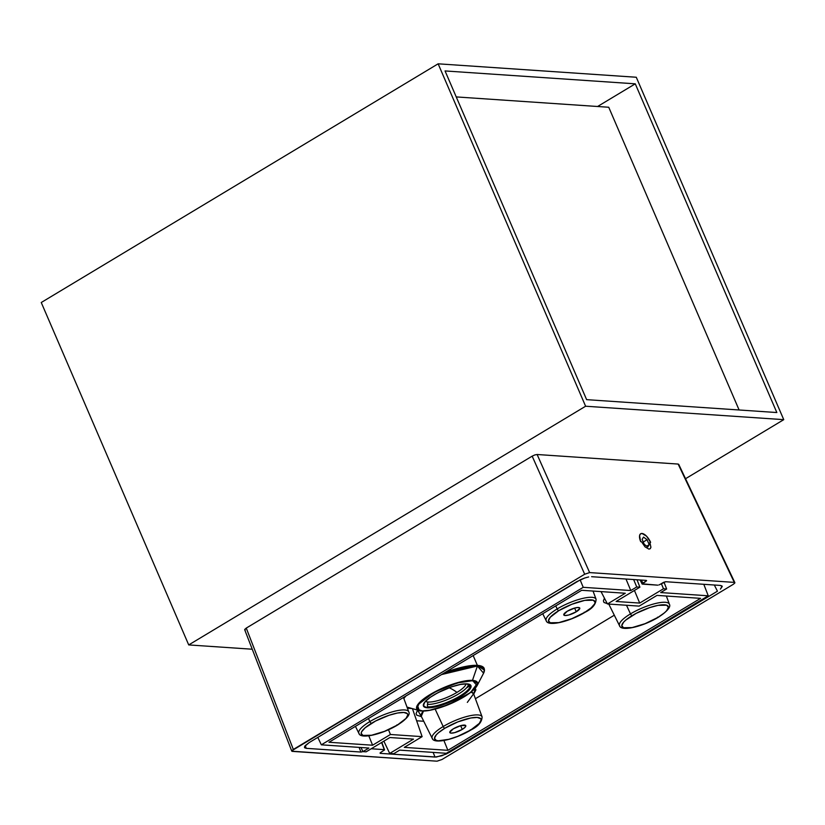 <?xml version="1.0" encoding="UTF-8"?>
<svg xmlns="http://www.w3.org/2000/svg" width="825" height="825" viewBox="0 0 825 825"><rect width="100%" height="100%" fill="white"/><g stroke="black" fill="none" stroke-linecap="round" stroke-linejoin="round"><path stroke-width="1.24" d="M438.137 63.814L636.281 77.251L783.75 419.657L585.606 406.23L438.137 63.814L636.281 77.251L783.75 419.657L685.544 478.717L783.75 419.657L585.606 406.23L438.137 63.814L41.25 302.507L438.137 63.814M635.271 83.83L445.046 70.94L586.616 399.651L776.841 412.541L635.271 83.83L597.578 106.497L635.271 83.83L776.841 412.541L586.616 399.651L445.046 70.94L635.271 83.83M252.244 649.223L188.719 644.923L41.25 302.507L188.719 644.923L585.606 406.23L188.719 644.923L252.244 649.223M456.235 96.917L608.737 107.25L739.107 409.984M292.349 751.379L436.992 761.186L441.952 759.526L436.992 761.186L291.813 751.193L292.349 751.379L291.813 750.76L293.339 749.451L246.263 628.093L244.747 629.403L245.273 630.022M678.666 464.681L734.291 582.388L589.638 572.581L537.116 454.503L678.14 464.062L734.291 582.388L589.638 572.581L584.688 574.231L589.638 572.581L537.116 454.503L534.847 454.926L532.166 456.153L584.688 574.231L293.339 749.451L246.263 628.093L532.166 456.153L584.688 574.231L291.813 750.76M641.499 541.747L645.026 546.841L648.924 549.12L650.265 548.687L650.915 547.243L649.822 542.303M734.817 583.007L733.301 584.306L734.817 583.007L734.291 582.388M441.952 759.526L733.301 584.306L441.952 759.526M646.357 580.408L591.618 576.696L646.357 580.408L645.862 581.367L645.346 580.346L645.862 581.367L642.118 584.028M588.658 576.953L584.801 577.985L588.658 576.953M580.625 579.635L584.801 577.985L576.768 581.656L309.189 742.572L580.625 579.635M304.631 747.77L304.631 746.481L304.631 747.77L306.219 748.337L360.958 752.049L306.219 748.337L305.25 745.614L309.189 742.572L304.631 746.481L305.24 745.614L306.219 748.337L304.477 747.512M360.958 752.049L359.102 747.388L360.958 752.049L362.093 751.833L360.958 752.049M363.433 751.214L362.093 751.833L363.433 751.214M384.254 749.647L371.219 748.76L384.254 749.647L381.614 742.5L384.522 749.956L380.779 752.39L384.522 749.956M658.876 584.946L660.217 584.337L658.876 584.946M663.197 582.543L660.217 584.337L665.672 581.718L720.411 585.43L665.672 581.718L663.197 582.543M717.441 591.195L714.326 585.018L717.441 591.195L449.873 752.111L717.441 591.195M722.009 585.987L720.411 585.43L722.215 586.554L720.4 589.112L722.123 586.163M449.563 751.369L449.873 752.111L441.829 755.783L435.022 757.061L433.115 752.4L435.022 757.061L380.284 753.359L436.353 757.041L446.005 754.132L449.873 752.111L449.563 751.369M380.284 753.359L380.779 752.39L380.016 753.05M646.614 580.717L642.881 583.162L641.345 580.068L642.881 583.162L642.386 584.121L657.742 585.162L642.118 583.811M669.013 603.601A27.153 7.167 156.7 0 0 630.475 613.903A1.928 0.856 59 0 0 632.167 615.594A25.224 6.652 -23.3 0 1 664.496 604.808A25.224 6.652 -23.3 0 1 658.03 617.347L664.465 612.82L666.631 610.717L668.415 607.262L666.652 605.199L658.072 605.354L649.677 607.602L636.199 613.336L625.732 620.122L623.566 622.225L621.782 625.68L623.545 627.743L632.125 627.588L645.067 623.679L658.03 617.347A1.928 0.856 59 0 0 658.298 617.286A1.928 0.856 -121 0 1 658.03 617.347A25.224 6.652 -23.3 0 1 625.701 628.134A25.224 6.652 -23.3 0 1 632.167 615.594A1.928 0.856 -121 0 1 630.475 613.903L626.505 605.261L630.475 613.903A27.153 7.167 -23.3 0 1 669.374 604.199L666.373 596.032M608.582 603.683L619.503 625.68A27.153 7.167 -23.3 0 1 630.475 613.903A27.153 7.167 156.7 0 0 619.905 626.227M408.406 711.274A27.153 7.167 156.7 0 0 369.868 721.576A1.928 0.856 59 0 0 371.559 723.267A25.224 6.652 -23.3 0 1 403.889 712.47A25.224 6.652 -23.3 0 1 397.423 725.02L406.013 718.389L407.798 714.924L407.364 713.697L403.889 712.47L397.464 713.027L389.06 715.275L375.592 721.009L365.114 727.794L361.628 731.775L361.175 733.353L362.938 735.415L371.508 735.261L384.46 731.352L397.423 725.02A1.928 0.856 59 0 0 397.691 724.958A1.928 0.856 -121 0 1 397.423 725.02A25.224 6.652 -23.3 0 1 365.083 735.807A25.224 6.652 -23.3 0 1 371.559 723.267A1.928 0.856 -121 0 1 369.868 721.576L368.466 718.523L369.868 721.576A27.153 7.167 -23.3 0 1 408.767 711.872L403.466 697.476M355.431 726.371L358.896 733.353A27.153 7.167 -23.3 0 1 369.868 721.576A27.153 7.167 156.7 0 0 359.298 733.899M421.472 716.698L417.584 710.098L416.109 713.532L416.677 715.11L421.472 716.698M421.142 715.956L421.286 716.327A28.483 7.518 156.7 0 1 423.483 711.026L421.286 716.327L432.207 738.323A27.153 7.167 -23.3 0 1 443.18 726.547L435.177 709.149L443.18 726.547A1.928 0.856 59 0 0 444.871 728.238A25.224 6.652 -23.3 0 1 477.201 717.441A25.224 6.652 -23.3 0 1 470.735 729.991A1.928 0.856 59 0 0 471.003 729.929L470.26 729.816M481.718 716.244A27.153 7.167 156.7 0 0 443.18 726.547A27.153 7.167 156.7 0 0 432.609 738.87M462.258 729.413A8.693 2.3 -23.3 0 1 449.811 732.548A8.693 2.3 -23.3 0 1 453.348 728.805A8.693 2.3 -23.3 0 1 465.785 725.67A8.693 2.3 -23.3 0 1 462.258 729.413L460.649 725.66L462.258 729.413L454.719 732.621L451.11 733.136L449.759 732.291L453.348 728.805L460.886 725.598L465.692 725.515L465.228 727.124L462.258 729.413M542.726 613.728L546.191 620.709A27.153 7.167 -23.3 0 1 557.164 608.933L555.761 605.89L557.164 608.933A1.928 0.856 59 0 0 558.855 610.624A25.224 6.652 -23.3 0 1 591.185 599.837A25.224 6.652 -23.3 0 1 584.719 612.377A1.928 0.856 59 0 0 584.987 612.315L584.244 612.202M595.702 598.63A27.153 7.167 156.7 0 0 557.164 608.933A27.153 7.167 156.7 0 0 546.593 621.256M576.242 611.799A8.693 2.3 -23.3 0 1 563.795 614.945A8.693 2.3 -23.3 0 1 567.322 611.201A8.693 2.3 -23.3 0 1 579.769 608.066A8.693 2.3 -23.3 0 1 576.242 611.799L574.623 608.056L576.242 611.799L568.703 615.017L565.094 615.522L563.743 614.677L567.322 611.201L574.87 607.984L578.469 607.478L579.82 608.324L576.242 611.799M601.023 591.597L607.458 603.972L625.288 593.247L581.697 590.288L329 742.263L372.591 745.222L368.796 735.817L372.591 745.222L390.431 734.487L388.503 729.723L390.431 734.487L372.591 745.222L329 742.263L581.697 590.288L625.288 593.247L607.458 603.972L639.158 606.117L656.999 595.392L700.59 598.352L447.882 750.327L404.291 747.368L422.132 736.643L390.431 734.487L422.132 736.643L412.438 708.644L422.132 736.643L404.291 747.368L447.882 750.327L443.922 740.51L447.882 750.327L700.59 598.352L656.999 595.392L639.158 606.117L607.458 603.972L601.023 591.597M366.104 751.833L362.948 751.627L360.989 747.512L362.948 751.627L368.888 748.048L321.338 744.82L317.811 737.395L321.338 744.82L583.234 587.317L580.13 579.872L583.234 587.317L630.785 590.535L625.989 579.026L630.785 590.535L636.735 586.967L633.641 579.552L636.735 586.967L639.891 587.173L637.024 579.779L639.891 587.173L616.11 601.477L639.705 603.075L634.435 590.463L639.705 603.075L663.486 588.772L661.351 583.657L663.486 588.772L666.641 588.988L663.991 582.141L666.641 588.988L660.701 592.567L708.252 595.794L703.797 584.306L708.252 595.794L446.356 753.297L399.692 750.131L393.752 753.71L389.689 753.431L383.862 741.149L389.689 753.431L413.48 739.128L389.885 737.529L366.104 751.833L389.885 737.529L413.48 739.128L389.689 753.431L393.752 753.71L399.692 750.131L446.356 753.297L708.252 595.794L660.701 592.567L666.641 588.988L663.486 588.772L639.705 603.075L616.11 601.477L639.891 587.173L636.735 586.967L630.785 590.535L583.234 587.317L321.338 744.82L368.888 748.048L362.948 751.627L366.104 751.833M412.046 708.531L407.416 708.221L412.046 708.531M423.73 721.256L416.646 720.782L423.73 721.256M614.295 615.202L475.417 698.723L614.295 615.202M584.719 612.377L591.154 607.85L594.65 603.869L595.093 602.291L593.33 600.229L584.76 600.383L571.808 604.292L558.855 610.624L550.254 617.255L548.47 620.72L550.234 622.772L558.803 622.617L571.756 618.709L584.719 612.377A25.224 6.652 -23.3 0 1 552.379 623.164A25.224 6.652 -23.3 0 1 558.855 610.624A1.928 0.856 -121 0 1 557.164 608.933A27.153 7.167 -23.3 0 1 596.062 599.239C595.99 604.333 592.298 608.695 584.977 612.325A1.928 0.856 -121 0 1 584.719 612.377M471.003 729.929A1.928 0.856 -121 0 1 470.735 729.991L479.335 723.36L481.119 719.895L480.676 718.668L477.201 717.441L470.776 717.998L457.834 721.896L444.871 728.238L438.436 732.765L436.27 734.869L434.486 738.323L436.25 740.386L438.405 740.778L448.852 739.303L457.772 736.323L470.735 729.991A25.224 6.652 -23.3 0 1 438.405 740.778A25.224 6.652 -23.3 0 1 444.871 728.238A1.928 0.856 -121 0 1 443.18 726.547A27.153 7.167 -23.3 0 1 482.078 716.842C482.006 721.947 478.314 726.309 470.993 729.929C455.988 739.066 433.806 744.645 432.207 738.323M467.332 702.395L473.602 693.794A28.483 7.518 156.7 0 0 471.147 692.062L473.602 693.794L482.078 716.842M473.612 694.341L475.901 689.906L475.262 688.246L473.746 694.186M358.896 733.353C360.494 739.674 382.666 734.095 397.681 724.958L396.949 724.845M619.503 625.68C621.101 632.002 643.283 626.423 658.288 617.296L657.556 617.172M608.427 604.044L603.972 602.467L603.405 600.899L604.416 598.125L607.437 603.941M477.376 665.373A44.839 11.828 -23.3 0 1 484.182 668.384L477.376 665.373L444.819 672.612A44.839 11.828 -23.3 0 1 477.376 665.373A0.773 0.66 93.6 0 1 477.448 665.682A0.773 0.66 -86.4 0 0 477.376 665.373L473.158 655.566M470.033 685.121A44.839 11.828 -23.3 0 1 467.393 686.812L470.033 685.121M403.58 697.764A44.839 11.828 -23.3 0 1 404.085 697.104L403.58 697.764M403.703 698.105L404.9 696.62L403.703 698.105M443.19 673.592L477.448 665.682L484.502 670.158L477.448 665.682A0.773 0.66 93.6 0 1 477.397 666.002L483.594 673.19A44.571 11.767 156.7 0 0 477.397 666.002A0.773 0.66 -86.4 0 0 477.448 665.682L443.19 673.592M470.209 685.338L466.878 687.462L470.209 685.338M484.409 669.199L483.594 673.19L477.077 685.699L472.478 680.367A0.773 0.66 93.6 0 1 472.343 680.604C468.404 679.676 449.089 683.492 430.217 694.722C411.819 705.983 416.017 711.284 421.988 710.985A0.773 0.66 -86.4 0 0 422.225 710.903L430.557 710.17L441.416 707.242L458.803 699.817L468.538 693.938L475.035 688.349L477.283 683.904L476.685 682.327L472.158 680.769L458.607 682.718L447.088 686.586L435.569 691.855L425.834 697.733L419.337 703.323L417.089 707.778L417.687 709.356L422.225 710.903C416.295 711.202 412.129 705.942 430.382 694.774C449.089 683.636 468.239 679.852 472.158 680.769A0.773 0.66 -86.4 0 0 472.343 680.604A0.773 0.66 93.6 0 1 472.158 680.769C478.077 680.481 482.243 685.74 463.99 696.898C445.283 708.036 426.133 711.82 422.225 710.903A0.773 0.66 93.6 0 1 421.988 710.985L428.732 710.531L448.192 704.756L470.549 692.526L477.458 683.234L472.343 680.604L477.458 683.234L470.549 692.526L448.192 704.756L428.732 710.531L421.988 710.985A0.773 0.66 93.6 0 1 421.874 710.995A0.773 0.66 -86.4 0 0 421.988 710.985C416.017 711.284 411.819 705.983 430.217 694.722C449.089 683.492 468.404 679.676 472.343 680.604A0.773 0.66 -86.4 0 0 472.478 680.367L458.886 682.296L434.105 692.268L417.44 705.127L419.286 710.583L421.699 710.964M484.296 671.385L484.502 670.158M470.312 685.503L466.445 687.947A44.571 11.767 156.7 0 0 470.312 685.503M403.838 698.466L405.859 696.042A44.571 11.767 156.7 0 0 403.838 698.466M441.561 674.572L477.397 666.002A44.571 11.767 156.7 0 0 441.561 674.572M466.063 683.946A22.43 5.919 -23.3 0 1 456.968 692.392A22.43 5.919 -23.3 0 1 428.196 702.034A5.476 4.682 -86.4 0 0 427.463 704.385A5.476 4.682 93.6 0 1 428.196 702.034A22.43 5.919 -23.3 0 1 425.576 701.384M456.968 692.392A44.23 19.676 58.9 0 0 449.078 687.761A44.23 19.676 -121.1 0 1 456.968 692.392A22.43 5.919 156.7 0 1 428.196 702.034M468.414 684.049A24.224 6.394 -23.3 0 1 453.007 696.991A24.224 6.394 -23.3 0 1 427.463 704.385A24.224 6.394 156.7 0 0 448.924 698.888A24.224 6.394 156.7 0 0 467.198 687.07M470.116 685.977A25.08 6.621 -23.3 0 1 453.832 699.342A25.08 6.621 -23.3 0 1 427.701 706.85A5.476 4.682 93.6 0 1 427.463 704.385A5.476 4.682 -86.4 0 0 427.701 706.85A0.773 0.66 93.6 0 1 427.68 707.396A0.773 0.66 -86.4 0 0 427.701 706.85A25.08 6.621 -23.3 0 0 453.832 699.342A25.08 6.621 -23.3 0 0 470.116 685.977M424.999 702.034A25.338 6.683 156.7 0 0 427.68 707.396A25.338 6.683 156.7 0 0 457.782 697.888A25.338 6.683 156.7 0 0 469.085 684.472A25.338 6.683 -23.3 0 1 457.782 697.888A25.338 6.683 -23.3 0 1 427.68 707.396A0.773 0.66 93.6 0 1 427.371 707.798A25.853 6.817 156.7 0 0 460.525 696.682A25.853 6.817 156.7 0 0 467.012 683.873A0.773 0.66 93.6 0 1 466.537 683.946A0.773 0.66 -86.4 0 0 467.012 683.873A25.853 6.817 156.7 0 0 433.847 695.001A25.853 6.817 156.7 0 0 427.371 707.798A0.773 0.66 -86.4 0 0 427.68 707.396A25.338 6.683 -23.3 0 1 424.999 702.034M427.371 707.798L423.772 706.571L423.297 705.313L425.081 701.786L430.238 697.342L437.972 692.68L451.77 686.782L460.391 684.461L467.012 683.873L470.601 685.111L470.642 687.978L469.291 689.896L464.145 694.33L456.411 699.002L447.274 703.189L438.116 706.252L427.371 707.798M421.761 710.975A0.773 0.66 93.6 0 1 421.75 710.975A0.773 0.66 -86.4 0 0 421.874 710.995L419.286 710.583A33.072 8.724 -23.3 0 1 432.197 693.32A33.072 8.724 -23.3 0 1 472.478 680.367L477.397 666.002L472.478 680.367A33.072 8.724 -23.3 0 1 477.077 685.699L475.695 687.71M640.716 541.685A9.663 4.259 -121 0 1 640.685 533.744A9.663 4.259 -121 0 1 650.616 542.355L646.563 536.209L641.984 533.466L640.365 533.992L639.561 535.734L640.716 541.685M643.531 537.085L647.078 539.725L649.203 544.665L647.79 546.965L644.253 544.325L642.128 539.385L643.531 537.085L647.078 539.725L643.252 542.015L647.078 539.725L649.203 544.665L646.717 546.16L649.203 544.665L647.79 546.965L644.253 544.325L642.128 539.385L643.531 537.085M291.761 751.111L244.695 629.753M734.858 582.636L678.707 464.31M381.81 742.387L384.543 749.77M642.097 583.997L640.107 579.985M546.191 620.709C547.79 627.031 569.972 621.462 584.977 612.325M593.051 591.061L596.062 599.239M397.681 724.958C406.777 718.915 410.468 714.553 408.767 711.872M658.288 617.296C667.384 611.243 671.076 606.88 669.374 604.199M469.858 685.121L466.661 683.966C456.689 682.584 426.669 696.424 424.163 703.292L423.813 704.952M421.874 710.995L428.732 710.531C443.933 707.479 457.875 701.477 470.549 692.526L477.077 685.699M407.014 707.097L419.286 710.583"/></g></svg>
